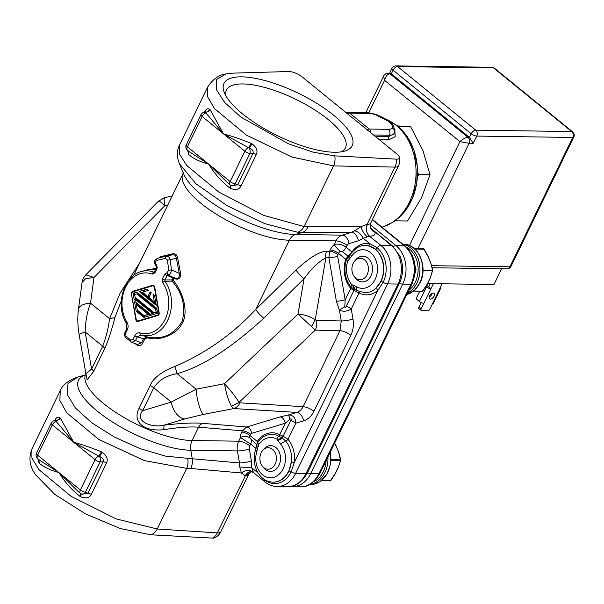 <?xml version="1.0" encoding="UTF-8"?>
<svg xmlns="http://www.w3.org/2000/svg" width="604" height="604" viewBox="0 0 604 604"><rect width="100%" height="100%" fill="white"/><g stroke="black" fill="none" stroke-linecap="round" stroke-linejoin="round"><path stroke-width="0.91" d="M85.028 375.084A72.472 24.047 25.9 0 0 104.983 416.979A72.472 24.047 25.9 0 0 190.796 450.244L192.268 458.768L165.624 456.156L140.083 448.629L114.398 437.039L91.868 422.876L75.394 407.972L67.097 394.238L68.041 383.434L78.135 376.956L85.088 375.016M31.899 449.029C28.486 457.877 29.656 466.394 35.41 474.593L54.722 494.344L85.474 513.883L120.256 528.515L150.766 534.789L212.442 538.089A12.88 9.732 -86.3 0 0 217.342 532.894L157.236 528.991L116.142 518.919L71.106 496.337L39.011 469.708L31.914 458.051L31.906 449.029L60.279 390.599L59.864 400.505L66.682 412.736L98.731 439.402L144.439 460.61L186.681 468.364A69.596 39.819 -49.9 0 1 190.675 468.485A12.88 9.8 -85 0 0 192.268 458.768L239.494 462.936L239.773 466.983L241.389 472.962L245.126 475.673L251.513 471.709L252.2 471.845M212.442 538.089A10.298 3.42 25.9 0 0 214.616 537.802A12.88 12.88 0 0 0 220.853 531.709A12.88 4.273 25.9 0 1 217.342 532.894L245.405 475.703A8.584 6.606 -89.2 0 1 251.113 471.656L253.476 472.554L251.755 467.813L239.773 466.983M249.784 445.812L250.652 444.038L240.468 437.59L238.723 441.192A12.88 9.913 -89.2 0 0 237.417 450.916A8.584 1.299 170.2 0 0 249.354 449.059A4.296 3.307 90.8 0 1 249.784 445.812A8.584 2.846 25.9 0 0 238.723 441.192L192.102 440.52A12.88 9.913 90.8 0 0 190.796 450.244L237.417 450.916L239.494 462.936A8.584 1.299 170.2 0 0 251.423 461.079L251.755 467.813L258.104 472.977M256.904 444.665L249.535 437.764A4.296 2.341 -50.9 0 1 250.048 435.575A6.44 2.137 25.9 0 0 241.751 432.109A10.736 5.859 -50.9 0 0 240.468 437.59A6.44 4.681 175.5 0 1 249.535 437.764M85.934 374.035L87.097 379.901L93.65 371.415L104.764 348.523C108.108 341.071 111.498 330.758 114.926 317.576L121.276 300.868M133.56 275.515L182.921 173.854A68.697 22.801 25.9 0 0 216.474 214.292A68.697 22.801 25.9 0 0 289.369 240.203L255.741 309.444C232.517 334.322 205.579 353.31 174.926 366.417C161.706 371.634 153.446 377.991 150.154 385.473L139.041 408.364C132.767 420.014 141.245 431.966 163.669 429.716C177.87 427.368 189.505 426.522 198.573 427.187L192.102 440.52A68.697 22.801 -154.1 0 1 119.207 414.608A68.697 22.801 -154.1 0 1 85.655 374.17L85.881 373.71M135.13 343.608L136.7 344.854C139.139 346.341 141.132 345.813 142.665 343.268L144.635 339.214L147.406 337.832C159.607 341.464 176.632 334.352 181.494 324.393C189.067 314.057 183.737 292.449 173.212 280.369L172.072 279.886L172.97 278.029L174.111 278.512C178.754 280.218 180.883 278.429 180.505 273.136L177.674 257.976C176.972 254.88 175.432 253.453 173.061 253.71L161.004 256.549L158.905 257.916M156.134 268.342L146.266 270.214M139.607 263.065L120.211 292.887L109.581 318.708C108.395 328.048 106.1 337.221 102.688 346.22L85.164 331.958C85.451 321.222 87.24 311.634 90.525 303.193L109.581 318.708L114.926 317.576M104.764 348.523A8.584 2.846 25.9 0 0 102.688 346.22L91.574 369.112A8.584 2.846 -154.1 0 1 93.65 371.415M85.987 374.284L79.207 335.031A17.176 2.597 -9.8 0 1 85.164 331.958L91.574 369.112L85.881 373.748M37.81 458.693L39.192 463.185C43.926 467.186 50.525 470.32 58.996 472.6C64.22 481.471 71.159 489.353 79.826 496.261L80.717 496.813C85.896 498.783 89.422 497.975 91.279 494.382L106.553 462.928C108.192 459.304 106.787 455.763 102.333 452.305L101.412 451.807C91.378 447.73 82.144 444.552 73.718 442.279L60.415 418.179C58.248 416.254 56.331 417.092 54.654 420.678M253.484 472.562L265.043 481.969A4.296 2.341 -50.9 0 1 264.575 479.818L263.397 478.813M290.162 419.161L288.508 414.925L280.188 416.896A6.44 3.994 73.2 0 1 285.247 423.223L251.717 433.317A2.152 1.653 -89.2 0 0 250.683 434.276L250.048 435.575L257.259 441.441A25.761 19.819 90.8 0 1 279.675 434.691L283.148 436.231L282.483 438.308L278.738 436.171A2.144 1.276 118.2 0 0 279.675 434.691L285.247 423.223L290.162 419.161C291.309 418.474 291.528 418.897 290.818 420.437L283.148 436.231L287.995 439.274A2.144 1.034 -40.8 0 1 285.518 440.867L282.483 438.308L277.84 440.626L280.566 444.038L285.518 440.867A23.616 18.173 90.8 0 1 291.324 461.984L288.946 471.037A23.616 18.173 90.8 0 1 273.265 482.158A23.616 18.173 90.8 0 1 273.144 482.158M277.84 440.626L276.874 439.116A20.959 16.127 -89.2 0 0 258.633 444.604L256.919 451.15A19.32 14.866 -89.2 0 0 263.374 475.439A19.32 14.866 -89.2 0 0 282.717 469.618A19.32 14.866 -89.2 0 0 280.566 444.031M256.949 444.431L257.259 441.441A2.144 0.898 -145.5 0 1 257.719 442.498L257.1 443.781M250.683 434.276A6.44 2.137 25.9 0 0 242.385 430.811L246.666 426.99A6.44 3.994 -106.8 0 1 251.717 433.317M231.407 406.273L239.071 402.324C235.462 396.571 230.592 390.373 224.469 383.721C226.017 392.668 228.327 400.188 231.407 406.273L233.801 408.561L203.578 414.382L184.764 418.934L164.16 425.141L163.669 429.716M139.041 408.364A8.584 2.846 -154.1 0 1 142.642 410.69C133.643 422.075 153.205 428.115 164.16 425.141C181.525 423.17 194.435 422.581 202.899 423.366A8.584 6.742 -85.3 0 0 198.573 427.187L242.385 430.811L241.751 432.109M263.789 318.233L304.069 278.754A8.584 1.457 45.6 0 1 296.028 269.965L255.741 309.444A8.584 1.457 -134.4 0 0 263.789 318.233C231.121 348.191 202.219 366.666 177.078 373.657L196.149 389.18L171.287 402.068L142.642 410.69L153.756 387.791C158.837 380.15 166.613 375.439 177.078 373.657L174.926 366.417M296.028 269.965C309.776 257.44 319.954 251.234 326.553 251.362A8.584 6.455 -92.8 0 0 325.881 257.84L315.235 319.863C310.396 316.587 304.65 314.646 298.014 314.042L315.28 330.124L239.071 402.324L239.999 402.83L303.057 406.681C301.585 409.64 299.516 411.55 296.858 412.411L233.801 408.561A12.88 9.717 -86.5 0 0 239.999 402.83M349.12 243.593L358.383 240.8A8.584 5.33 73.2 0 0 351.46 232.359L342.189 235.145A12.88 9.913 -89.2 0 0 335.983 240.883A8.584 2.846 -154.1 0 1 347.051 245.503A4.296 3.307 90.8 0 1 349.12 243.593A8.584 5.33 73.2 0 0 342.189 235.145L295.567 234.473A12.88 9.913 90.8 0 0 289.369 240.203L335.983 240.883L334.238 244.484C338.527 243.555 342.513 244.492 346.19 247.285A6.44 3.518 -50.9 0 1 342.415 251.634L348.01 256.179L345.722 259.259L338.512 253.393A4.296 2.341 -50.9 0 1 340.12 251.219L342.415 251.634M358.383 240.8L363.215 238.263C360.852 233.876 357.93 231.4 354.442 230.834L361.018 226.606L367.187 224.303L394.963 167.089A12.88 4.273 -154.1 0 0 398.474 165.911L370.697 223.11A12.88 4.273 -154.1 0 1 367.481 224.295L367.187 224.303C365.601 228.976 366.326 232.917 369.354 236.126L380.981 245.451L391.4 245.602A5.149 2.809 -50.9 0 1 392.532 245.979L399.946 256.058A26.938 20.732 90.8 0 1 399.554 283.087A26.938 20.732 90.8 0 1 399.327 283.563L307.33 473.03A5.149 1.706 25.9 0 0 307.33 473.03C301.887 482.437 295.281 486.975 287.496 486.658A27.912 21.472 -89.2 0 0 306.039 473.513A5.149 1.706 25.9 0 0 307.323 473.038L399.327 283.578A5.149 1.706 -154.1 0 1 399.327 283.578A5.149 1.706 -154.1 0 1 398.036 284.054A27.912 21.472 -89.2 0 0 391.4 245.602L370.773 228.297M273.265 482.158L273.023 482.158A23.616 18.173 90.8 0 0 291.324 461.984L294.329 462.317L291.173 471.815A4.296 1.427 25.9 0 0 295.62 473.362L306.039 473.513L398.036 284.054L387.617 283.903L295.62 473.362A27.912 21.472 90.8 0 1 277.077 486.507L287.496 486.658M290.818 420.437A6.44 2.137 25.9 0 1 295.809 423.193L303.593 420.845A8.584 5.33 73.2 0 0 296.858 412.411L288.508 414.925C293.151 415.091 295.582 417.847 295.809 423.193L287.995 439.274A25.761 19.819 -89.2 0 1 294.329 462.317L377.84 290.328L383.17 282.347A25.043 19.268 -89.2 0 0 377.213 247.844A4.296 2.341 -50.9 0 1 380.981 245.451A27.912 21.472 90.8 0 1 387.617 283.903A4.296 1.427 -154.1 0 1 383.17 282.347A2.144 0.71 -154.1 0 0 380.95 281.57L375.545 288.538A23.616 18.173 90.8 0 1 365.027 292.691L357.576 290.728A4.296 2.544 -61.8 0 1 356.858 286.9A19.32 14.866 -89.2 0 0 375.605 278.331A19.32 14.866 -89.2 0 0 371.271 253.235A19.32 14.866 -89.2 0 0 351.566 256.232L347.753 261.064A20.959 16.127 -89.2 0 0 351.838 284.726L353.31 285.201L354.827 289.324L355.431 289.52M351.566 256.232A4.296 1.797 -145.5 0 1 350.773 253.839C356.088 247.61 361.071 244.816 365.707 245.466A23.616 18.173 90.8 0 1 368.153 245.715L375.333 249.037A23.616 18.173 90.8 0 1 380.95 281.57M359.086 291.445A2.144 1.276 -61.8 0 1 359.063 292.925L353.929 290.464L354.827 289.324L353.846 288.984L352.683 285.088M203.578 414.382A17.176 3.843 -100.9 0 1 196.149 389.18L224.469 383.721L298.014 314.042L304.069 278.754C311.339 268.591 318.61 261.623 325.881 257.84L328.87 257.697L329.588 251.211A6.44 2.137 -154.1 0 1 337.893 254.677L338.512 253.393A6.44 2.137 -154.1 0 0 330.214 249.928L329.588 251.211L326.553 251.362M348.719 256.738L346.402 259.863A2.144 0.506 17.9 0 0 345.722 259.259A25.761 19.819 90.8 0 0 350.743 288.342A2.144 1.034 139.2 0 0 351.105 287.134L353.846 288.984L353.151 290.169L353.929 290.464L346.258 306.258C345.473 307.798 344.982 307.927 344.793 306.651L345.171 299.803L350.743 288.342L353.151 290.169M303.593 420.845C308.002 419.425 311.445 416.247 313.929 411.294L350.826 335.311C353.197 330.267 353.921 324.869 352.993 319.116L351.256 309.006C347.24 311.513 343.291 311.883 339.388 310.139L344.793 306.651M337.893 254.677A2.152 1.653 -89.2 0 0 337.674 256.3A6.44 0.974 -9.8 0 1 328.87 257.697L336.368 301.2L339.388 310.139L341.26 320.973L339.954 330.69L303.057 406.681A8.584 2.846 -154.1 0 1 313.929 411.294M350.826 335.311A8.584 2.846 25.9 0 0 339.954 330.69L315.28 330.124A12.88 9.596 -88.7 0 0 316.579 320.407L315.235 319.863L311.634 326.303M336.368 301.2A6.44 0.974 170.2 0 0 345.171 299.803L337.674 256.3M348.923 259.803L349.15 256.421L348.01 256.179L352.004 252.011L346.19 247.285L347.051 245.503M297.659 232.261L302.143 232.495L295.567 234.473A72.472 24.047 -154.1 0 1 229.686 213.529A72.472 24.047 -154.1 0 1 183.752 174.111L179.433 163.767L195.96 183.782L227.346 205.805L264.756 223.631L297.659 232.261A12.88 9.868 96.4 0 0 304.099 226.545L263.54 215.326L218.829 192.072L186.734 165.481L179.509 154.095L179.29 145.504C176.678 151.166 176.73 157.251 179.433 163.76M158.339 201.502C158.535 200.339 160.709 201.713 164.862 205.639C163.827 200.007 163.941 197.357 165.194 197.697M167.806 204.982L164.862 205.639L93.99 277.493L90.525 303.193A17.176 8.282 -172.3 0 0 78.429 309.391L82.061 282.446L85.655 278.671L93.99 277.493L85.821 274.82L158.452 201.17L164.817 197.636L172.17 195.998M346.258 306.258A6.44 2.137 -154.1 0 1 351.256 309.006L359.063 292.925A25.761 19.819 -89.2 0 0 377.84 290.328A2.144 1.125 48.4 0 0 375.545 288.538A23.616 18.173 90.8 0 0 383.102 263.737A23.616 18.173 90.8 0 0 368.153 245.715A2.144 1.359 100.9 0 0 369.776 243.608L377.213 247.844A2.144 1.17 -50.9 0 1 375.333 249.037M352.087 252.117A2.144 0.898 -145.5 0 0 352.004 252.011A25.761 19.819 -89.2 0 1 369.776 243.608L363.215 238.263L369.354 236.126M354.442 230.834L351.46 232.359L302.143 232.495A12.88 9.505 -90.2 0 0 308.055 226.749A69.641 39.849 -49.9 0 1 304.099 226.545L333.536 165.911A12.88 9.581 -88.9 0 0 334.759 155.862L396.443 159.154A10.298 3.42 25.9 0 0 399.403 157.244A10.298 3.42 25.9 0 0 396.654 153.816L302.377 77.07A10.298 3.42 25.9 0 0 288.803 71.529L233.129 73.129L226.1 73.937L216.73 79.411L216.24 89.362L224.726 102.537L241.124 117.259L288.463 143.797L313.333 152.231L334.759 155.862M179.29 145.504L207.663 87.074L207.451 96.549L214.405 108.509L246.485 135.16L291.875 157.032L333.536 165.911L394.963 167.089A12.88 9.581 -88.9 0 0 396.443 159.154M187.572 150.268L188.954 154.76C193.688 158.761 200.286 161.902 208.757 164.175C213.982 173.046 220.921 180.936 229.588 187.836L230.479 188.395C235.658 190.358 239.176 189.55 241.041 185.964L256.315 154.511C257.953 150.887 256.549 147.346 252.094 143.88L251.173 143.382C241.139 139.305 231.906 136.127 223.48 133.854L210.177 109.762C208.01 107.837 206.092 108.667 204.416 112.261M333.612 115.213A71.272 23.654 -154.1 0 1 344.469 151.181A71.272 23.654 -154.1 0 1 242.566 113.892A71.272 23.654 -154.1 0 1 224.439 92.895A71.272 23.654 -154.1 0 1 257.13 78.694A71.272 23.654 -154.1 0 1 333.612 115.213M226.002 96.028A66.123 21.94 -154.1 0 1 226.485 90.041A66.123 21.94 -154.1 0 1 267.179 88.131A66.123 21.94 -154.1 0 1 328.198 119.539A66.123 21.94 -154.1 0 1 345.45 147.806A66.123 21.94 -154.1 0 1 341.041 151.883M229.588 187.836L230.494 185.141A4.296 2.341 -50.9 0 1 230.169 184.945A4.296 2.341 -50.9 0 1 230.139 181.578A4.296 1.427 25.9 0 0 235.152 183.843L249.875 153.522A4.296 1.427 -154.1 0 1 244.862 151.257A4.296 2.341 -50.9 0 1 248.652 147.754L223.48 133.854L205.896 112.948A4.296 2.341 129.1 0 0 202.106 116.451A4.296 1.427 -154.1 0 1 200.989 114.617L186.266 144.937A4.296 1.427 25.9 0 0 187.383 146.772A4.296 2.341 129.1 0 0 187.414 150.147L189.588 151.914M228.01 183.186L208.757 164.175L189.641 151.959M230.479 188.395L230.962 185.428A4.296 3.05 -69.7 0 0 231.385 185.639A4.296 3.05 -69.7 0 0 235.152 183.843L237.727 184.801A4.296 1.427 -154.1 0 1 241.041 185.964M251.173 143.382L248.652 147.754L249.135 148.018L252.094 143.88M256.315 154.511A4.296 1.427 25.9 0 0 253.001 153.348L249.875 153.522A4.296 2.559 -93.3 0 0 249.135 148.018C252.389 149.279 253.68 151.053 253.001 153.348L237.727 184.801L231.551 185.692M188.607 151.113L188.561 154.269M205.307 111.732L205.707 112.661L210.177 109.762M205.149 111.763L203.284 112.495A4.296 3.36 68.6 0 1 205.707 112.661L210.539 110.305M79.826 496.261L80.732 493.559A4.296 2.341 -50.9 0 1 80.407 493.37A4.296 2.341 -50.9 0 1 80.377 489.995L95.1 459.674A4.296 2.341 -50.9 0 1 98.89 456.171L99.373 456.435A4.296 2.559 86.7 0 1 100.113 461.947A4.296 1.427 -154.1 0 1 95.1 459.674L73.718 442.279L56.134 421.373A4.296 2.341 129.1 0 0 52.344 424.876A4.296 1.427 -154.1 0 1 51.227 423.042L36.504 453.362A4.296 1.427 25.9 0 0 37.622 455.197A4.296 2.341 129.1 0 0 37.652 458.564L39.826 460.331M78.248 491.611L58.996 472.6L37.622 455.197L52.344 424.876L73.718 442.279L98.89 456.171L101.412 451.807M106.553 462.928A4.296 1.427 25.9 0 0 103.239 461.766C103.918 459.478 102.627 457.696 99.373 456.435L102.333 452.305M39.879 460.376L58.996 472.6L80.377 489.995A4.296 1.427 25.9 0 0 85.391 492.268L100.113 461.947L103.239 461.766L87.965 493.219A4.296 1.427 -154.1 0 1 91.279 494.382M78.18 491.558L80.407 493.37A4.296 4.296 0 0 0 81.623 494.064A4.296 3.05 110.3 0 0 85.391 492.268L87.965 493.219L81.789 494.117M82.152 494.261L81.623 494.064A4.296 3.05 110.3 0 1 81.2 493.853L80.717 496.813M38.845 459.538L38.799 462.694M60.778 418.731L55.945 421.086A4.296 3.36 68.6 0 0 53.522 420.92L55.387 420.188L55.945 421.086L60.415 418.179M173.688 277.553A1.072 0.763 -68.4 0 0 172.97 278.029L167.134 275.386L164.915 279.969L172.072 279.886A1.072 0.664 -90.5 0 0 172.14 281.132C182.702 293.438 186.002 306.892 182.053 321.487C173.786 334.888 162.151 340.022 147.134 336.889L140.762 335.009A32.518 25.021 -89.2 0 0 168.048 319.576A32.518 25.021 -89.2 0 0 164.998 281.245L164.915 279.969A2.144 0.71 -154.1 0 1 162.408 278.837L162.665 282.664A2.144 0.944 -35.2 0 1 164.998 281.245L172.14 281.132L173.212 280.369L174.058 277.659C178.037 279.214 179.781 277.802 179.29 273.416L180.505 273.136M154.382 271.951L153.816 272.14A2.144 1.321 111.2 0 0 152.208 274.148A30.404 23.39 -89.2 0 0 126.025 286.356A30.404 23.39 -89.2 0 0 127.036 322.377C128.342 324.733 128.441 327.179 127.338 329.716L125.564 333.378L126.07 336.292L130.743 340.097L132.986 339.418L134.768 335.764A2.144 0.71 25.9 0 0 137.274 336.896L140.762 335.009A2.144 1.344 -73.5 0 1 140 332.932A30.404 23.39 -89.2 0 0 165.519 318.504A30.404 23.39 -89.2 0 0 162.665 282.664M144.635 339.214L143.495 338.731L147.134 336.889L147.406 337.832M130.743 340.097A2.144 1.17 129.1 0 0 130.751 341.773A2.144 1.17 129.1 0 0 131.008 341.909L131.793 342.37L135.492 340.558L137.274 336.896L143.495 338.731L141.525 342.793L142.665 343.268M136.625 343.986L136.7 344.854M132.986 339.418A2.144 0.71 -154.1 0 0 135.492 340.558L141.525 342.793L137.576 344.514M127.036 322.377A2.144 0.876 148.4 0 0 126.576 323.517C114.843 305.986 123.42 275.386 141.638 271.453L149.339 269.399L155.658 269.324M152.208 274.148L154.986 272.789A2.144 0.71 -154.1 0 1 154.42 271.876L154.209 272.17M154.42 271.876L156.444 267.715A2.144 0.71 25.9 0 0 157.002 268.637L156.647 264.665L156.225 264.25L156.496 266.062M156.444 267.715L156.361 266.009M166.983 272.751L164.628 274.254A2.144 0.71 25.9 0 0 167.134 275.386L167.731 274.79L166.983 272.751L168.727 270.267L167.467 260.105L165.594 258.376L156.829 260.377C155.205 261.305 155.009 262.597 156.225 264.25M156.829 260.377A2.144 1.351 -102.8 0 1 157.697 258.308L160.422 257.44L161.004 256.549M165.594 258.376A2.144 1.351 77.2 0 1 166.455 256.307L160.422 257.44L172.593 254.714C174.571 254.518 175.817 255.673 176.345 258.172L170.207 259.773C169.558 257.289 168.305 256.141 166.455 256.307L172.593 254.714L173.061 253.71M171.604 276.624L167.731 274.79C169.883 274.624 171.128 273.008 171.468 269.928L179.29 273.416L176.345 258.172L177.674 257.976M174.118 277.689L174.639 277.976M134.768 335.764C136.059 333.378 137.803 332.434 140 332.932M131.498 294.291A2.575 1.986 90.8 0 1 133.001 291.204L152.404 285.36A2.575 1.986 90.8 0 1 152.88 285.292A2.575 1.986 90.8 0 1 154.775 287.285L159.192 312.88A2.144 1.653 90.8 0 1 157.938 315.454L137.893 321.494A2.144 1.653 90.8 0 1 137.501 321.547A2.144 1.653 90.8 0 1 135.915 319.886L131.498 294.291L136.202 319.305A2.144 1.653 -89.2 0 0 137.78 320.966A2.144 1.653 -89.2 0 0 138.173 320.905L157.561 315.077A2.144 1.653 -89.2 0 0 158.814 312.487L154.39 287.496A2.144 1.653 -89.2 0 0 152.812 285.843A2.144 1.653 -89.2 0 0 152.419 285.903L133.129 291.702A2.144 1.653 -89.2 0 0 131.883 294.284M126.327 338.097A2.144 1.17 -50.9 0 1 126.085 337.976L131.793 342.37L137.584 344.522M125.564 333.378A2.144 0.71 -154.1 0 1 124.998 332.464L126.78 328.803A2.144 0.71 25.9 0 0 127.338 329.716M153.537 285.45L134.375 291.219A2.575 1.986 -89.2 0 0 133.831 291.498M137.742 320.966A2.144 1.653 -89.2 0 0 138.233 321.388M158.323 315.28L139.547 320.928A2.144 1.653 90.8 0 1 139.154 320.981L137.78 320.966M153.793 285.918A2.144 1.653 90.8 0 1 154.103 285.866L152.812 285.843M143.865 317.417L136.164 311.151L134.443 301.185L151.544 315.107L143.865 317.417M152.261 313.189L135.47 299.516L135.651 300.596L134.133 299.358L133.084 293.295L136.927 292.14L156.768 308.289L157.629 313.272L152.955 314.684L151.43 313.438L153.635 313.212L151.43 313.438M156.262 305.382L139.162 291.468L146.847 289.157L148.373 290.396L142.446 292.177L147.859 296.579L150.154 291.845L151.234 292.729L148.939 297.455L154.345 301.864L153.023 294.178L154.541 295.416L156.262 305.382M137.365 310.162L137.538 311.173L136.164 311.151M137.538 311.173L144.847 317.123M136.036 302.483L136.421 304.71M136.361 304.71L137.735 304.726L149.633 314.412L144.099 315.65L148.259 314.397L136.361 304.71L137.297 310.109L144.099 315.65M149.633 314.412L148.259 314.397M153.635 313.212L136.836 299.539L135.47 299.516M135.137 297.289L135.5 299.38L134.133 299.358M137.312 292.457L133.084 293.295M134.458 293.317L134.662 294.518M152.797 313.461L153.937 314.382M157.417 312.072L154.02 312.661L156.104 312.034L155.636 309.339L136.685 293.906L134.609 294.533L135.07 297.236L154.02 312.661M136.685 293.906L138.059 293.929L156.942 309.301M156.949 309.354L155.636 309.339M157.417 312.057L156.104 312.034M147.233 289.467L139.162 291.468M140.536 291.483L156.043 304.106M151.143 292.653L149.233 296.602L147.859 296.579M155.658 301.879L154.345 301.864M263.435 449.708A12.88 9.913 90.8 0 1 270.811 445.624A12.88 9.913 90.8 0 1 275.937 447.572A12.88 9.913 90.8 0 1 280.12 462.113A12.88 9.913 90.8 0 1 270.441 471.384A12.88 9.913 90.8 0 1 265.322 469.436A12.88 9.913 90.8 0 1 263.185 467.088M355.439 260.241A12.88 9.913 90.8 0 1 362.815 256.156A12.88 9.913 90.8 0 1 367.934 258.104A12.88 9.913 90.8 0 1 372.117 272.646A12.88 9.913 90.8 0 1 362.438 281.917A12.88 9.913 90.8 0 1 357.319 279.969A12.88 9.913 90.8 0 1 355.182 277.621M157.229 268.04L156.647 264.665M379.221 139.622L388.953 139.766L395.205 136.693L394.857 129.505M393.234 221.759A54.179 41.684 -89.2 0 0 417.44 175.93A54.179 41.684 -89.2 0 0 398.172 126.727A54.179 41.684 -89.2 0 0 394.646 124.16M367.156 129.807A4.296 2.341 -50.9 0 1 369.248 129.045L388.44 129.316A15.024 4.991 25.9 0 0 392.132 128.056A4.296 4.047 30.7 0 1 394.201 133.612L394.367 133.295C394.714 127.353 393.136 123.526 389.633 121.827C388.191 120 377.394 114.662 375.499 114.413A4.296 1.442 108.7 0 1 375.892 114.835A15.024 4.991 25.9 0 0 368.908 113.424L349.716 113.144A4.296 2.341 129.1 0 0 347.625 113.907M388.44 129.316A4.296 3.307 90.8 0 1 389.467 135.236A19.32 6.41 -154.1 0 0 394.201 133.612L388.885 136.421L375.031 136.217M397.757 125.957L410.569 126.598L422.996 150.698L430.025 174.722L418.889 174.556L417.402 176.685M417.538 172.329L418.889 174.556M410.569 126.598L399.433 126.432L399.667 127.633M430.025 174.722L421.486 197.901L407.557 220.996L395.401 220.8M396.692 219.818L396.413 220.838M398.27 126.387L399.433 126.432M338.285 467.405L340.55 460.497L338.761 452.487M321.607 480.565L330.743 480.693L330.169 481.101L335.25 473.559M336.126 446.077L334.654 443.132M330.479 480.867L335.273 473.611M338.285 467.398L340.686 459.855L338.761 452.494M336.111 445.941L334.669 443.102M338.293 467.473L335.288 473.672L330.781 480.663M261.185 452.789A10.736 8.26 -89.2 0 0 265.526 468.666A10.736 8.26 -89.2 0 0 275.13 464.144A10.736 8.26 -89.2 0 0 274.752 451.935A10.736 8.26 -89.2 0 0 265.82 448.198A10.736 8.26 -89.2 0 0 261.185 452.789M430.282 277.938L432.577 270.177L430.758 263.019M413.604 291.098L422.74 291.226L422.166 291.634L427.247 284.099M428.123 256.617L423.525 248.72L418.225 248.463L423.532 248.72L414.374 248.591M422.483 291.4L427.27 284.144M430.29 277.931L432.683 270.388L430.765 263.027M428.153 256.564L423.834 248.969M353.181 263.321A10.736 8.26 -89.2 0 0 357.523 279.199A10.736 8.26 -89.2 0 0 367.134 274.677A10.736 8.26 -89.2 0 0 366.749 262.468A10.736 8.26 -89.2 0 0 357.817 258.731A10.736 8.26 -89.2 0 0 353.181 263.321M432.147 267.746L507.066 268.833A4.296 3.307 -89.2 0 0 509.919 266.809A4.296 1.427 25.9 0 0 510.992 266.417L573.8 137.07A4.296 1.427 -154.1 0 1 572.728 137.463A4.296 3.307 -89.2 0 0 571.709 131.551A4.296 2.341 -50.9 0 1 572.645 131.861L494.525 68.267A4.296 2.341 129.1 0 0 493.581 67.95A4.296 3.307 -89.2 0 0 491.875 67.301L395.892 65.912A4.296 3.307 90.8 0 1 397.598 66.561A4.296 2.341 129.1 0 0 393.083 70.162A4.296 1.427 -154.1 0 1 391.966 68.328L389.618 73.16M418.036 248.448L469.089 143.299A4.296 3.307 90.8 0 0 468.07 137.387L469.444 137.402L473.204 143.359L469.089 143.299L459.908 141.653C462.717 138.98 465.435 137.553 468.07 137.387L389.942 73.786L391.316 73.809L393.083 70.162L471.211 133.763A4.296 2.341 -50.9 0 1 475.726 130.162L571.709 131.551L493.581 67.95L397.598 66.561L475.726 130.162A4.296 3.307 90.8 0 1 476.745 136.074A4.296 1.427 -154.1 0 1 471.211 133.763L469.444 137.402L391.316 73.809L388.236 73.137A4.296 3.307 90.8 0 1 389.942 73.786C387.443 74.066 385.654 76.247 384.574 80.332L383.615 76.089C384.303 74.519 385.843 73.537 388.236 73.137M501.63 268.75L493.974 284.529L427.594 283.57M442.181 283.782L439.697 288.893A3.435 1.14 -154.1 0 0 440.558 288.576L433.483 303.148A3.435 1.14 -154.1 0 1 432.623 303.465L429.973 308.931A2.144 1.17 -50.9 0 1 427.715 310.735L421.683 310.645A2.144 1.17 -50.9 0 1 421.207 310.486A2.144 1.17 -50.9 0 1 421.192 308.803L423.849 303.336A3.435 1.14 -154.1 0 1 419.425 301.487L416.073 298.761L419.554 291.596M426.666 285.292L430.924 288.765L433.408 283.654M433.234 293.106A3.541 1.933 129.1 0 0 429.852 295.477A3.541 1.933 129.1 0 0 429.535 298.859A3.541 1.933 129.1 0 0 430.312 299.123A3.541 1.933 129.1 0 0 433.695 296.753A3.541 1.933 129.1 0 0 434.012 293.37A3.541 1.933 129.1 0 0 433.234 293.106M429.165 297.04A3.541 1.933 129.1 0 0 432.154 293.37M428.689 286.945L430.312 283.608M421.207 310.486L418.98 308.674A2.144 1.17 -50.9 0 1 418.965 306.991L421.116 302.544M423.849 303.336L430.924 288.765A3.435 1.14 -154.1 0 1 426.5 286.915L425.956 286.477M440.278 287.708A3.435 1.14 -154.1 0 1 440.558 288.576M150.766 534.789A12.88 9.732 -86.3 0 0 157.236 528.991L186.681 468.364A12.88 9.43 -91.4 0 0 187.746 458.617M190.675 468.485L241.389 472.962C245.496 470.01 249.369 469.67 253.001 471.943M251.423 461.079L249.354 449.059M251.128 439.636A6.44 3.518 -50.9 0 1 250.652 444.038L256.073 448.447M264.605 479.636A2.144 1.17 -50.9 0 1 264.575 479.818A25.043 19.268 -89.2 0 0 291.173 471.815A2.144 0.71 25.9 0 0 288.946 471.037M257.108 443.751L255.575 449.867A4.296 1.019 17.9 0 0 256.919 451.15M258.263 446.515L257.123 445.941M258.633 444.604L257.719 442.498A24.16 18.588 90.8 0 1 278.738 436.171A4.296 2.552 118.2 0 0 276.874 439.116M202.899 423.366L246.666 426.99L280.188 416.896M184.764 418.934A17.176 10.661 73.2 0 1 171.287 402.068L153.756 387.791A8.584 2.846 25.9 0 0 150.154 385.473M330.214 249.928A10.736 5.859 -50.9 0 1 334.238 244.484A6.44 1.261 46.6 0 0 340.12 251.219M245.405 475.703A12.88 4.273 25.9 0 0 248.621 474.517L220.853 531.709M353.31 285.201L356.858 286.9M277.485 439.939L281.6 437.764L282.378 435.914M351.838 284.726A4.296 2.076 139.2 0 0 351.105 287.134A24.16 18.588 90.8 0 1 346.402 259.863A4.296 1.012 17.9 0 0 347.753 261.064M316.579 320.407L341.26 320.973A8.584 1.299 170.2 0 0 352.993 319.116M78.429 309.391L78.429 309.391C77.395 317.681 77.659 326.236 79.207 335.031M367.481 224.295A8.584 6.606 -89.2 0 0 369.527 236.126A21.472 7.127 -154.1 0 0 375.061 232.298A8.584 7.86 -11.2 0 1 370.177 226.689L370.72 228.335M367.187 236.798C363.948 233.703 361.887 230.305 361.018 226.606L308.055 226.749M223.48 133.854L202.106 116.451L187.383 146.772L230.139 181.578L244.862 151.257L223.48 133.854M188.69 151.181L188.954 154.76M38.928 459.606L39.192 463.185M157.002 268.637L154.986 272.789M162.408 278.837L164.628 274.254M125.005 332.457C124.092 334.337 124.454 336.171 126.085 337.976A2.144 1.17 -50.9 0 1 126.07 336.292M141.638 271.453A32.518 25.021 90.8 0 1 153.816 272.14M167.467 260.105L170.207 259.773L171.468 269.928L168.727 270.267M134.375 291.219L133.001 291.204M152.404 285.36L153.348 285.375M136.376 319.894L135.915 319.886M154.813 287.504L154.39 287.496M158.558 315.092L157.561 315.077M138.173 320.905L139.547 320.928M412.004 283.842A4.296 1.427 -154.1 0 1 410.931 284.235A27.912 21.472 -89.2 0 0 404.295 245.79A4.296 2.341 -50.9 0 1 405.231 246.107C415.597 256.451 417.855 269.029 412.004 283.842L319.999 473.309C314.405 482.777 307.866 487.292 300.392 486.847A27.912 21.472 -89.2 0 0 318.927 473.702L410.931 284.235L402.702 284.114A6.44 2.137 -154.1 0 1 399.41 283.404M307.406 472.872A6.44 2.137 25.9 0 0 310.705 473.581L318.927 473.702A4.296 1.427 25.9 0 0 319.999 473.309M393.264 246.598A6.44 3.518 -50.9 0 1 396.065 245.669L404.295 245.79L372.321 219.765M370.199 224.613L396.065 245.669A27.912 21.472 90.8 0 1 402.702 284.114L310.705 473.581A27.912 21.472 90.8 0 1 292.162 486.726L289.814 486.545M381.985 227.179A55.817 42.944 -89.2 0 0 415.371 182.144A55.817 42.944 -89.2 0 0 396.103 125.292A55.817 42.944 -89.2 0 0 386.024 119.298M389.633 121.827L375.892 114.835M368.908 113.424A4.296 3.307 -89.2 0 0 367.202 112.774L348.01 112.495A4.296 3.307 90.8 0 1 349.716 113.144L369.248 129.045A4.296 3.307 90.8 0 1 370.781 132.752M392.132 128.056C393.015 126.463 391.875 124.281 388.689 121.517M388.953 139.766A3.005 2.31 90.8 0 1 388.885 136.421L389.467 135.236L373.544 135.002M330.086 452.547A25.33 19.494 90.8 0 1 310.849 484.423L309.89 484.408M310.131 484.272A25.33 19.494 -89.2 0 0 327.912 457.017M313.748 481.675A24.047 18.497 -89.2 0 0 326.092 460.761M419.674 283.027A25.33 19.494 90.8 0 1 406.832 294.48L414.374 290.456L419.999 282.906C428.357 267.308 418.496 243.676 403.578 244.295A25.33 19.494 90.8 0 1 420.384 257.455A25.33 19.494 90.8 0 1 419.674 283.027M407.481 293.151A25.33 19.494 -89.2 0 0 416.934 282.982A25.33 19.494 -89.2 0 0 403.245 244.484M408.84 290.343A24.047 18.497 -89.2 0 0 415.273 282.294A24.047 18.497 -89.2 0 0 406.394 247.119M330.969 460.324L331.166 460.361A0.861 0.664 -89.2 0 0 331.188 459.508L331 459.04M331 459.538L340.686 459.855M330.947 460.814L331.166 460.361L340.671 460.286M338.187 467.519L335.175 473.71M336.066 445.933L338.67 452.381M422.974 270.864L423.162 270.902A0.861 0.664 -89.2 0 0 423.193 270.041L423.004 269.573M422.996 270.071L432.683 270.388M422.943 271.347L423.162 270.902L432.668 270.818M430.184 278.051L427.179 284.242M430.297 278.006L432.706 270.298L430.78 262.959L428.168 256.511L424.159 249.158L414.88 249.044M428.062 256.474L430.667 262.914M413.997 248.274L418.225 248.455L413.997 248.274M430.297 278.014L427.285 284.205L422.777 291.196M423.578 248.727L424.121 249.203M368.772 112.865L384.574 80.332L459.908 141.653L409.467 245.534M431.611 265.677L509.919 266.809L572.728 137.463L476.745 136.074L473.204 143.359M432.623 303.465L439.697 288.893M421.192 308.803L418.965 306.991M419.425 301.487L426.5 286.915M60.279 390.599C62.665 384.703 68.614 380.15 78.127 376.956M255.575 449.867C250.856 463.781 258.474 481.773 273.023 482.158M182.921 173.854L183.269 172.525M248.621 474.517C250.305 472.328 251.362 471.369 251.808 471.626M370.75 228.244L392.532 245.979M399.327 283.578L399.554 283.087M355.378 289.497L357.576 290.728M350.773 253.839L348.244 257.13M82.061 282.446C82.152 280.301 83.405 277.757 85.806 274.812M370.697 223.11L370.177 226.689M398.474 165.911A12.88 12.88 0 0 0 399.403 157.244M207.655 87.074C212.94 79.049 219.093 74.669 226.1 73.937M227.942 183.133L230.169 184.945A4.296 4.296 0 0 0 231.385 185.639L231.913 185.836M203.284 112.495A4.296 4.296 0 0 0 200.989 114.617M186.266 144.937A4.296 4.296 0 0 0 187.414 150.147M265.043 481.969C268.652 484.884 272.661 486.401 277.077 486.507M53.522 420.92A4.296 4.296 0 0 0 51.227 423.042M36.504 453.362A4.296 4.296 0 0 0 37.652 458.564M84.824 375.265L85.655 374.17M156.247 265.941C153.582 262.717 153.975 260.196 157.425 258.384M126.78 328.803L126.583 323.525M171.362 276.511L174.722 278.014M322.612 467.926L319.622 474.057M300.392 486.847L292.162 486.726M412.056 254.911L416.065 269.762L411.671 284.522M385.314 118.875L397.515 125.76L407.292 136.632L414.034 150.532L417.281 166.274L416.783 182.551L412.592 197.999L404.997 211.332L394.563 221.404L382.083 227.255M372.479 219.441L405.231 246.107M348.01 112.495A4.296 4.296 0 0 0 346.296 112.82M375.499 114.413C368.583 112.306 366.417 112.835 367.202 112.774M330.282 452.132L330.637 463.766L326.892 474.419L319.81 481.841L310.849 484.423M403.578 244.295L402.996 244.288M334.692 443.049L338.776 452.419L340.701 459.757L338.3 467.473M507.066 268.833A4.296 4.296 0 0 0 510.992 266.417M365.813 112.752L383.615 76.089M395.892 65.912A4.296 4.296 0 0 0 391.966 68.328M494.525 68.267A4.296 4.296 0 0 0 491.875 67.301M573.8 137.07A4.296 4.296 0 0 0 572.645 131.861"/></g></svg>
